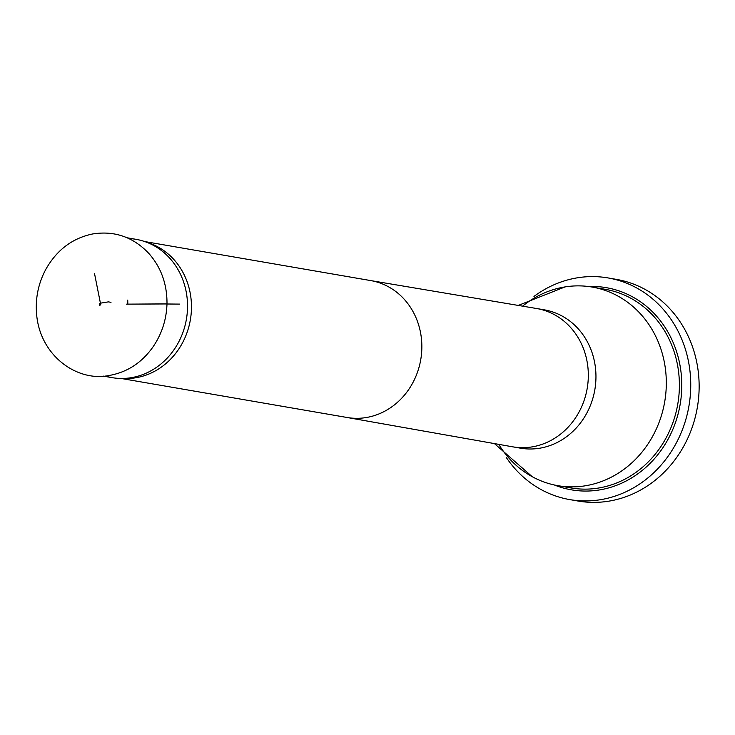 <?xml version="1.0" encoding="UTF-8"?>
<svg xmlns="http://www.w3.org/2000/svg" width="735" height="735" viewBox="0 0 735 735"><rect width="100%" height="100%" fill="white"/><g stroke="black" fill="none" stroke-linecap="round" stroke-linejoin="round"><path stroke-width="1.1" d="M166.992 303.895C167.176 284.215 161.121 267.393 148.847 253.446C133.283 237.028 114.568 230.533 92.72 233.95C72.443 238.14 56.816 249.928 45.836 269.313C38.064 283.857 35.041 299.347 36.75 315.793C40.912 356.622 78.039 382.466 109.919 375.346C127.844 371.974 142.36 362.272 153.45 346.258C161.948 333.534 166.459 319.413 166.992 303.895L127.853 304.134L127.725 300.091L127.853 304.134L126.558 304.152L166.992 303.941M128.818 238.535A70.183 63.348 99.8 0 1 135.929 239.307A70.183 63.348 99.8 0 1 144.529 241.493A70.183 63.348 99.8 0 1 187.517 307.809A70.183 63.348 99.8 0 1 120.88 378.461A70.183 63.348 99.8 0 1 112.042 377.634A70.183 63.348 99.8 0 1 105.123 375.989M146.706 242.284A69.467 62.695 99.8 0 1 148.902 242.973A69.467 62.695 99.8 0 1 191.449 308.608A69.467 62.695 99.8 0 1 125.492 378.534A69.467 62.695 99.8 0 1 123.195 378.452M522.613 306.155A100.778 90.956 99.8 0 1 565.04 286.916A100.778 90.956 99.8 0 1 592.208 287.063A100.778 90.956 99.8 0 1 666.287 385.425A100.778 90.956 99.8 0 1 557.911 485.679A100.778 90.956 99.8 0 1 532.259 476.712A100.778 90.956 99.8 0 1 498.753 444.353M612.218 278.749A112.473 101.522 99.8 0 1 616.435 279.383A112.473 101.522 99.8 0 1 697.331 407.484A112.473 101.522 99.8 0 1 578.151 501.049A112.473 101.522 99.8 0 1 573.971 500.223M533.968 296.435A112.473 101.522 99.8 0 1 608.038 277.931A112.473 101.522 99.8 0 1 688.934 406.042A112.473 101.522 99.8 0 1 569.754 499.598A112.473 101.522 99.8 0 1 506.185 457.317M166.992 303.996L179.763 304.106M370.532 280.559A69.467 62.695 99.8 0 1 370.771 280.595A69.467 62.695 99.8 0 1 421.835 348.399A69.467 62.695 99.8 0 1 347.131 417.498A69.467 62.695 99.8 0 1 346.892 417.462M370.651 280.577L536.476 308.489A70.183 63.348 99.8 0 1 536.715 308.525A70.183 63.348 99.8 0 1 588.303 377.027A70.183 63.348 99.8 0 1 512.828 446.843A70.183 63.348 99.8 0 1 512.589 446.806L347.012 417.48M540.51 309.316A70.183 63.348 99.8 0 1 544.35 309.848A70.183 63.348 99.8 0 1 595.938 378.341A70.183 63.348 99.8 0 1 520.463 448.166A70.183 63.348 99.8 0 1 516.668 447.376M564.489 486.542A100.778 90.956 -80.2 0 0 570.985 487.939A100.778 90.956 -80.2 0 0 679.37 387.685A100.778 90.956 -80.2 0 0 605.282 289.324A100.778 90.956 -80.2 0 0 598.703 288.46M588.662 286.531A102.578 92.582 99.8 0 1 681.758 387.795A102.578 92.582 99.8 0 1 554.383 484.99M99.556 305.2L99.648 303.546L99.785 304.933L100.732 304.97L99.804 305.043L100.594 304.547L100.594 303.454M94.549 273.696L100.695 304.556L99.822 303.693L99.39 305.117L100.18 303.224L108.348 301.874L111.003 302.315M135.929 239.307L127.183 237.8M112.042 377.634L103.35 376.127M148.902 242.973L144.529 241.493M125.492 378.534L120.88 378.461M370.771 280.595L144.721 241.558M347.131 417.498L121.082 378.461M544.35 309.848L536.715 308.525M520.463 448.166L512.828 446.843M532.259 476.712L494.416 443.591M518.276 305.42L565.04 286.916M605.282 289.324L592.208 287.063M570.985 487.939L557.911 485.679M569.754 499.598L578.151 501.049M608.038 277.931L616.435 279.383"/></g></svg>

